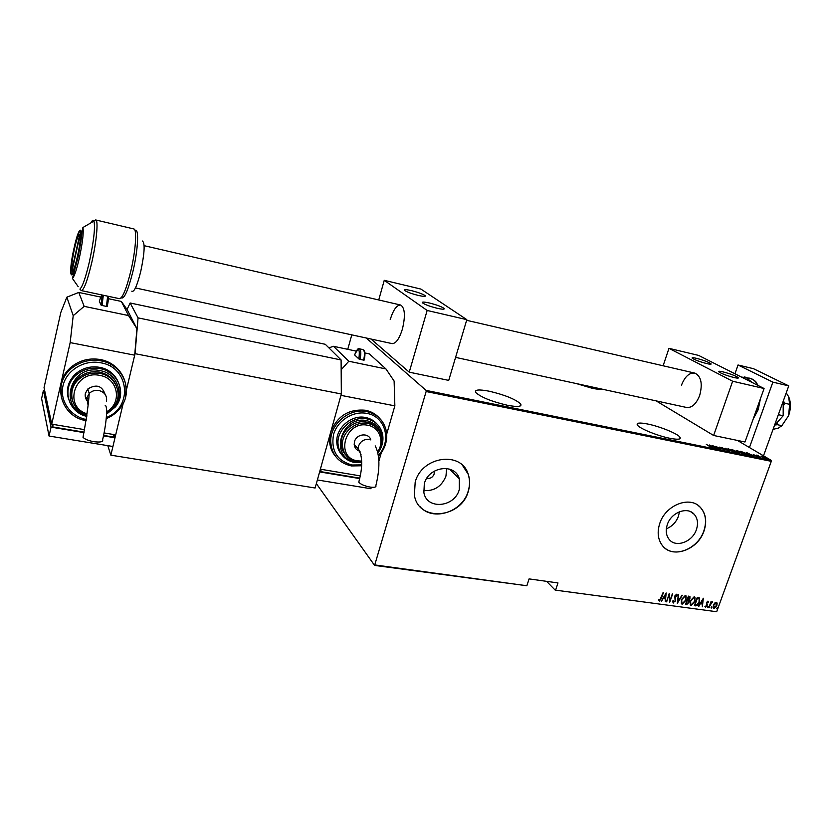 <?xml version="1.0" encoding="UTF-8"?>
<svg xmlns="http://www.w3.org/2000/svg" width="832" height="832" viewBox="0 0 832 832"><rect width="100%" height="100%" fill="white"/><g stroke="black" fill="none" stroke-linecap="round" stroke-linejoin="round"><path stroke-width="1.25" d="M669.937 438.308C677.83 439.795 681.19 439.452 680.025 437.268C677.966 433.794 659.942 426.452 647.722 424.029C639.662 422.458 636.21 422.802 637.374 425.038C639.34 428.428 657.592 435.906 669.937 438.308M507.478 405.288C517.858 407.202 522.246 406.734 520.645 403.894C515.258 399.131 504.806 394.909 489.268 391.217C478.733 389.21 474.24 389.667 475.81 392.59C481.208 397.353 491.764 401.586 507.478 405.288M686.847 407.534L455.624 357.386M576.254 383.542L591.978 388.211C596.97 389.272 600.194 389.553 601.671 389.064M426.806 478.286C430.258 478.858 432.713 477.422 434.169 473.99L434.252 471.141M696.415 529.568C698.391 523.442 697.653 518.357 694.19 514.28C687.43 506.189 671.102 512.408 667.295 524.649C665.465 530.39 666.047 535.246 669.042 539.24C675.542 548.132 692.484 542.069 696.415 529.568M666.349 528.798C672.11 526.448 676.146 522.257 678.454 516.214L679.432 511.763M459.285 489.549L459.316 478.795C455.104 462.925 428.657 466.409 424.32 483.652L423.883 492.638C426.764 510.068 454.73 507.416 459.285 489.549M423.571 490.547C434.262 491.317 441.73 486.47 445.973 476.029L446.628 468.458M468.333 491.161C470.111 485.233 470.059 479.554 468.177 474.136C461.292 450.632 421.678 456.238 415.178 482.196L414.398 495.134C418.205 522.267 461.334 518.575 468.333 491.161M419.723 506.293C432.411 521.934 462.613 512.21 468.229 491.057C469.997 485.129 469.945 479.45 468.073 474.032L462.467 465.306M704.018 530.93C707.075 521.477 705.879 513.646 700.43 507.426C690.061 495.435 665.486 504.962 659.755 523.463C657.03 532.022 657.852 539.323 662.22 545.345C671.996 559.187 697.975 550.035 704.018 530.93M664.976 548.153C676.281 557.908 698.36 547.945 703.872 530.826C706.93 521.373 705.734 513.542 700.294 507.322L697.934 505.284M716.685 611.728L555.152 590.096L716.685 611.728L771.295 461.323L426.14 391.529L426.088 390.395L366.205 337.979M546.562 581.329L555.152 590.096M761.02 456.269L766.251 458.37L761.02 456.269M760.344 457.413L756.486 455.125L758.17 455.489L760.344 457.413M753.282 454.449L757.505 456.706L753.178 454.709M747.157 454.74L740.574 451.329L746.886 453.669L748.145 454.626L747.157 454.74M736.871 452.65L731.713 449.53L738.015 452.296L738.65 452.785L736.871 452.65M728.686 450.986L721.614 447.47L727.74 450.393L725.598 448.282L728.686 450.986M717.974 448.822L712.504 445.609L719.555 448.698L715.946 446.316L721.032 449.436L713.981 446.358L717.974 448.822M709.654 446.42L706.306 444.35L711.214 447.325L709.103 446.826L710.528 447.034L709.654 446.42M426.088 390.395L771.108 460.304L737.36 440.409M709.457 444.995L716.591 448.542L713.898 447.314L711.974 446.93L712.535 447.71L709.457 444.995M724.984 450.299L719.222 447.117L721.656 447.772L720.106 447.585L724.984 450.299M728.77 449.966L727.553 449.02L728.354 448.791L734.604 451.828L728.77 449.966M737.693 451.786L736.455 450.83L737.235 450.601L743.517 453.648L737.693 451.786M746.606 452.566L753.844 456.102L749.268 454.501L749.913 455.302L746.606 452.566M758.545 456.903L759.491 457.205L758.545 456.903M762.07 457.621L763.017 457.922L762.07 457.621M767.759 458.775L768.706 459.077L767.759 458.775M316.358 483.621L374.598 565.417L426.14 391.529M375.097 564.97L526.864 585.749L374.598 565.417M714.636 603.106L716.248 602.285L717.132 603.46L716.81 605.654L713.991 608.514L713.388 608.171L713.409 605.186L714.636 603.106M708.822 607.693L710.996 601.661L711.058 602.607L712.275 601.734L708.822 607.693M707.897 601.12L708.448 602.098L706.867 602.607L707.138 605.738L705.546 607.35L704.902 606.403L706.742 605.717L706.472 602.576L707.897 601.12M695.698 605.873L694.325 605.686L697.299 597.386L699.587 598.125L699.41 602.15C698.807 604.354 697.57 605.592 695.698 605.873L694.387 605.498M685.464 604.469L688.428 596.128L689.957 596.575L688.906 602.462L686.65 604.625L685.464 604.469M677.31 603.335L678.33 594.703L677.934 601.734L682.323 595.265L677.31 603.335M666.661 601.869L669.24 593.414L669.937 600.454L672.672 593.902L669.698 602.285L668.99 595.265L666.338 601.63M661.066 598.146L663.426 592.592L661.43 598.281L659.329 601.078L658.559 599.955L659.027 599.342L659.662 600.226L661.066 598.146M555.745 589.701L557.981 582.93L529.09 578.895L526.864 585.749M666.193 592.977L665.288 601.682L665.184 598.842L663.26 598.572L661.253 601.12L666.193 592.977M673.431 603.023L672.714 601.016L673.254 600.642L673.743 602.17L675.126 600.87L674.794 596.024L676.562 594.225L677.227 595.806L676.676 596.274L676.208 595.078L675.189 596.045L675.511 600.943L672.953 602.732M681.408 599.56L685.287 595.462L686.13 595.951L686.078 600.174L682.198 604.24L681.356 603.73L681.408 599.56M690.31 600.808L694.169 596.721L695.001 597.199L694.938 601.411L691.08 605.467L690.258 604.978L690.31 600.808M703.331 598.239L702.354 606.798L702.281 604.001L700.419 603.741L698.443 606.258L703.331 598.239M707.606 606.913L708.375 606.351L707.741 607.651L707.606 606.913M711.121 607.402L711.88 606.84L711.246 608.14L711.121 607.402M716.789 608.182L717.548 607.62L716.914 608.92L716.789 608.182M351.78 334.859L347.766 349.326M771.108 460.304L771.295 461.323M663.104 592.54L659.329 601.078M658.934 599.477L659.402 600.059M665.954 593.372L665.288 601.682M663.26 598.572L665.184 598.842M663 598.343L661.69 601.182M665.662 594.61L663.51 597.511L665.288 597.948L665.662 594.61L663.77 597.74M669.105 593.788L669.937 600.454M672.339 593.85L669.562 601.702M666.401 601.64L668.99 595.265M672.974 600.829L673.41 601.921M676.957 594.474L677.227 595.806M675.938 594.849L675.189 596.045M674.929 595.816L675.106 597.178M674.835 596.939L675.407 598.094M675.147 597.865L675.511 600.943M675.241 600.714L673.161 602.794M678.465 594.724L677.934 601.734M681.949 595.213L677.383 602.722M685.786 595.639L686.078 600.174M685.807 599.945L682.198 604.24M685.35 596.44L684.726 596.086L681.533 599.383L681.834 603.023M685.693 600.122L685.682 596.742L684.996 596.315L681.793 599.612L681.782 602.961L682.49 603.377L685.693 600.122M689.957 596.575L689.915 598.51M689.645 598.281L688.782 600.215M688.511 599.986L688.906 602.462M688.636 602.233L686.65 604.625M686.379 604.396L685.526 604.282M688.168 600.714L686.982 600.34L685.88 603.429L686.722 603.741L688.522 602.41L688.48 600.995L687.253 600.569L686.15 603.668M689.302 597.178L688.241 596.814L687.284 599.487L689.52 598.468L689.541 597.366L688.511 597.043L687.554 599.716M694.658 596.887L694.938 601.411M694.668 601.182L691.08 605.467M694.231 597.688L693.607 597.345L690.425 600.631L690.726 604.25M694.564 601.359L694.554 597.979L693.888 597.574L690.695 600.86L690.685 604.198L691.371 604.614L694.564 601.359M699.254 597.823L699.41 602.15M699.14 601.921C698.537 604.126 697.299 605.363 695.427 605.644M698.984 598.759L697.102 598.062L694.741 604.656L696.883 604.926L699.026 602.098L699.14 598.936L697.372 598.291L695.011 604.885M703.071 598.666L702.354 606.798M700.419 603.741L702.281 604.001M700.149 603.512L698.859 606.31M702.801 599.841L700.648 602.69L702.395 603.127L702.801 599.841L700.918 602.919M707.949 601.13L708.448 602.098M707.346 601.63L706.867 602.607M706.586 602.378L706.784 603.169M706.503 602.94L707.314 604.781M707.044 604.552L707.138 605.738M706.857 605.509L705.546 607.35M708.157 606.278L708.365 607.017M708.094 606.788L707.543 607.422M711.038 601.671L711.058 602.607M711.963 602.472L712.577 601.994M711.038 602.586L710.757 603.658M710.486 603.429L709.207 607.745M711.662 606.767L711.88 607.506M711.599 607.266L711.058 607.901M716.841 602.618L717.132 603.46M716.862 603.231L716.81 605.654M716.529 605.426L713.991 608.514M716.165 603.086L713.513 605.01L713.773 607.485M716.435 605.613L715.978 603.034L713.783 605.238L713.783 607.506L716.435 605.613M717.33 607.558L717.538 608.286M717.267 608.057L716.726 608.681M713.18 446.95L710.476 445.598L713.107 447.158M733.013 450.83L728.208 449.311L733.252 451.755L733.98 451.568L733.013 450.83M733.148 450.029L735.197 450.965L733.148 450.029M735.062 451.298L737.994 452.504L735.166 451.058M737.058 451.1L742.893 453.388L737.786 450.923L737.027 451.35M741.489 451.724L745.628 454.21L747.448 454.314L741.447 451.859M750.402 454.522L747.656 453.17L750.329 454.719M761.613 456.674L761.634 456.144M764.972 457.61L761.654 456.56L765.17 458.234L764.972 457.61M74.162 248.373C76.804 237.068 78.894 231.254 80.444 230.932C81.734 233.501 80.86 242.112 77.813 256.797C75.15 268.102 73.07 273.853 71.573 274.071C70.294 271.44 71.157 262.87 74.162 248.373M108.638 374.005L109.294 371.207M110.438 366.35L111.082 363.584M341.099 359.954L325.291 344.292L130.135 302.994L138.06 317.866L341.099 359.954L341.338 393.973L315.13 488.01L110.854 455.166L107.796 445.65M341.338 393.973L135.065 353.683L126.464 389.719L134.701 355.181L70.169 342.607L60.882 383.687L61.443 398.31M104.083 432.931L115.69 434.876L123.209 403.364L110.854 455.166M135.065 353.683L138.06 317.866M130.135 302.994L127.036 309.514M786.25 392.839L788.632 396.739L789.63 404.342L785.179 403.333L783.266 401.086M789.63 404.342L788.601 415.667L781.882 425.682L777.452 424.715L777.39 422.261M783.203 405.777L785.179 403.333M781.882 425.682L778.326 428.106L773.053 429.354M774.956 424.996L777.452 424.715M789.017 397.623C790.982 403.062 790.847 409.074 788.601 415.667L781.518 426.14M783.214 401.242L783.172 415.761L778.357 414.69M783.172 415.761L774.405 425.61M734.947 373.786L738.026 364.988L753.459 368.68L788.757 385.882L763.495 455.822M738.026 364.988L772.866 382.148L749.455 447.543M788.757 385.882L772.866 382.148M359.154 480.782L358.769 482.154C360.578 484.276 364.312 485.909 369.959 487.053C374.504 487.666 376.47 487.157 375.887 485.534C380.12 468.177 379.891 454.948 375.18 445.869M360.069 451.277C356.585 450.341 354.63 448.084 354.203 444.486L354.515 441.667C356.387 433.67 368.898 432.39 370.802 439.941M376.646 427.929C374.015 424.84 370.625 422.885 366.465 422.063C354.266 419.338 340.434 431.122 341.214 443.633C341.38 448.084 342.909 451.88 345.8 455.031M376.979 424.018C374.005 420.597 370.198 418.423 365.56 417.508C351.749 414.398 336.034 427.658 336.783 441.854C336.939 446.909 338.634 451.246 341.858 454.865M379.309 417.997C375.648 413.951 371.02 411.372 365.435 410.249C348.546 408.782 336.929 416.208 330.595 432.536L329.555 440.045C329.628 446.368 331.635 451.818 335.577 456.404M356.138 351.094L333.466 346.299L348.806 361.244L385.965 368.95L394.118 381.046L394.857 405.86L386.703 434.065M394.857 405.86L340.954 395.356L320.372 469.196L360.287 475.894M358.738 348.816L359.351 348.806C361.067 350.106 361.265 353.621 359.934 359.351L363.605 360.121C364.936 354.401 364.738 350.886 363.002 349.586L362.846 349.554M359.934 359.351L358.904 358.956C360.058 348.317 358.634 346.975 354.619 354.91L358.904 358.956M364.062 350.875C365.196 352.591 365.227 355.649 364.146 360.058L363.605 360.121M385.965 368.95L369.377 353.902L364.884 352.945M348.806 361.244L341.172 369.751M381.243 452.93L378.893 461.063M328.879 347.849L333.466 346.299M329.607 441.657L330.71 441.854M336.835 442.946L337.834 443.123M359.798 478.161L320.611 471.619L321.246 469.342M320.611 471.619L319.956 470.714M329.586 441.293L330.71 441.49C330.117 423.862 349.638 407.711 366.704 411.58C377.374 414.107 383.906 420.597 386.308 431.049C387.785 440.388 385.164 448.822 378.435 456.362M336.814 442.572L337.48 442.697M359.705 478.577L319.623 471.9L317.377 479.97L370.885 488.727L371.322 487.24M686.275 407.41C691.725 408.148 696.186 404.154 699.691 395.418C702.759 383.822 701.199 376.397 694.99 373.152C689.426 372.403 684.913 376.428 681.46 385.226M734.074 377.551C726.575 375.565 721.438 373.641 718.682 371.758C718.172 371.062 719.586 371.093 722.935 371.852C730.402 373.828 735.519 375.752 738.286 377.634C738.795 378.321 737.391 378.29 734.074 377.551M696.446 358.322C693.118 357.552 691.694 357.5 692.172 358.166C694.751 359.892 699.629 361.712 706.826 363.615C710.122 364.374 711.526 364.416 711.048 363.771C708.458 362.024 703.602 360.214 696.446 358.322M668.98 348.338L698.61 355.41L764.078 388.513L732.649 381.233L668.98 348.338L663.114 365.778M764.078 388.513L744.994 442L713.627 435.479L656.094 400.868M732.649 381.233L713.627 435.479M81.058 233.376L79.882 234.083C78.582 233.979 76.762 238.94 74.422 248.966C72.228 259.282 71.354 266.375 71.802 270.244L72.103 270.681M73.102 272.428L72.051 270.878L80.153 234.645L81.078 234.094M72.051 270.878L72.571 270.93C75.223 269.984 81.734 238.867 80.153 234.645M79.882 234.083L71.802 270.244M83.398 435.562L83.013 437.289C84.708 439.182 88.296 440.648 93.787 441.678C100.454 442.52 103.397 441.844 102.627 439.67C106.028 425.672 108.15 406.234 105.196 405.34M88.161 401.856C85.665 399.506 84.739 396.677 85.384 393.38L87.797 389.012C96.273 383.833 102.045 385.622 105.113 394.389M116.511 386.162C113.599 378.674 107.921 373.984 99.476 372.102C91.229 370.802 84.053 372.892 77.927 378.373C71.718 384.769 69.846 392.028 72.311 400.15M116.386 403.395C125.726 389.865 116.719 370.063 99.549 367.318C90.251 365.83 82.129 368.15 75.171 374.265C68.047 381.472 65.832 389.698 68.515 398.944M125.122 395.325C129.251 379.652 117.634 362.534 100.308 359.538C88.982 357.687 78.988 360.433 70.346 367.765C65.478 372.226 62.327 377.541 60.882 383.687L51.73 424.154L44.044 387.618L60.84 312.374L66.862 297.17L78.78 292.438L84.157 306.353L73.206 315.692L70.169 342.607M84.614 429.666L51.73 424.154M103.314 295.246L102.045 305.49L106.413 306.394L107.661 296.171M102.045 305.49L101.015 305.074C102.804 293.582 102.253 292.323 99.351 301.298L101.015 305.074L102.274 295.027M107.692 296.483C108.763 296.348 108.618 299.645 107.255 306.384L106.413 306.394M121.347 301.434L127.244 309.795L136.926 328.671L128.523 315.557L121.347 301.434L107.661 298.542M100.558 297.045L78.78 292.438M128.523 315.557L84.157 306.353M136.926 328.671L134.701 355.181M73.206 315.692L66.862 297.17M85.686 398.278L88.338 398.757M103.584 435.406L113.256 437.018L113.849 434.574M84.115 432.162L52.582 426.899L53.154 424.393M52.582 426.899L52.01 424.206M113.901 434.574L114.993 437.788L112.923 446.493L49.046 436.03L41.6 398.58L43.43 390.364L44.668 390.582M85.54 397.852L88.369 398.362M114.993 437.788L103.48 435.864M84.022 432.619L51.054 427.128L43.43 390.364M49.046 436.03L51.054 427.128M391.893 343.554C395.71 343.897 399.214 339.092 402.397 329.15C405.496 316.087 404.955 308.058 400.785 305.063C396.874 304.772 393.349 309.608 390.208 319.592M437.154 308.266C429.894 306.436 425.017 304.637 422.51 302.89C421.668 301.756 423.987 301.808 429.458 303.014C436.675 304.845 441.532 306.634 444.028 308.391C444.881 309.504 442.593 309.462 437.154 308.266M411.278 290.586C405.943 289.39 403.666 289.307 404.425 290.347C406.754 291.959 411.403 293.665 418.382 295.443C423.675 296.618 425.942 296.702 425.162 295.672C422.833 294.05 418.205 292.354 411.278 290.586M384.249 280.322L420.909 289.078L466.825 319.654L427.149 310.461L384.249 280.322L378.737 299.967M466.825 319.654L448.729 380.39L409.24 372.174L371.03 339.03M427.149 310.461L409.24 372.174M753.646 417.737L757.702 409.666L759.793 400.525M757.734 385.31C755.945 381.597 753.48 379.267 750.35 378.342L749.497 378.134M748.592 380.682L743.236 377.978M744.162 376.958L745.815 377.27L752.253 382.533M95.274 219.981L95.836 219.981C98.488 220.553 96.512 241.966 91.79 262.444C87.37 280.925 83.866 290.295 81.255 290.566L79.903 289.099C82.503 286.738 85.665 277.628 89.409 261.747C93.85 240.812 95.358 227.24 93.943 221.042C93.298 219.638 92.29 220.241 90.906 222.82M78.208 286.697L72.426 278.439L78.042 257.234C80.517 244.847 81.806 236.486 81.91 232.159L82.898 227.531C83.824 232.222 82.649 242.351 79.362 257.91C76.617 269.734 74.298 276.578 72.426 278.439M81.515 290.628L119.361 298.657C122.46 298.501 126.277 289.318 130.811 271.118C135.626 250.931 137.134 229.684 133.962 228.977L133.64 228.904M82.898 227.531L95.836 219.981L133.962 228.977L135.304 230.35C139.162 228.54 138.008 250.266 132.933 271.419C128.055 290.711 124.145 299.51 121.191 297.804M74.048 248.092C67.59 276.203 71.365 286.811 77.938 257.098C84.677 227.438 80.288 219.201 74.048 248.092M131.789 291.2C134.098 292.458 137.072 285.917 140.722 271.575C144.622 252.98 145.163 242.788 142.355 240.999M361.015 454.563L358.155 449.114L358.467 446.264C360.412 441.303 363.948 439.026 369.086 439.431M378.29 455.406C392.101 441.147 385.559 416.302 366.735 413.39C353.018 410.654 337.293 420.67 333.507 434.658C330.845 450.642 337.033 460.762 352.05 465.005L361.608 464.89M354.422 462.446C344.302 460.096 338.822 453.71 337.958 443.29C337.22 429.052 352.976 415.75 366.829 418.86C375.565 420.919 380.848 426.254 382.668 434.866C383.646 441.386 382.023 447.45 377.811 453.066M381.93 440.669C382.086 430.061 377.062 423.405 366.86 420.69C340.829 414.794 328.744 458.214 355.212 461.594M356.824 461.718C348.026 459.68 343.221 454.126 342.41 445.078C341.64 432.536 355.514 420.711 367.744 423.436C375.482 425.256 380.141 429.998 381.69 437.663C382.47 443.102 381.17 448.198 377.78 452.972M377.53 451.984C384.883 441.844 379.621 427.097 367.775 425.277C345.166 420.191 334.62 457.902 357.625 460.855L361.65 461.094M351.27 465.858C338.447 462.862 331.594 454.74 330.71 441.47L329.555 440.045M87.984 404.622L86.767 397.883L89.211 393.474C91.884 390.926 95.077 389.917 98.81 390.468C104.645 392.111 107.214 395.762 106.496 401.398M86.174 420.607C61.62 416.988 51.605 385.081 70.73 369.086C79.404 361.722 89.419 358.966 100.797 360.828C123.375 364.458 134.056 391.383 120.224 408.065C116.574 412.786 111.904 416.322 106.205 418.683M106.309 417.508C133.224 407.482 129.522 367.12 100.599 362.773C84.354 359.538 66.706 370.094 63.107 385.33C59.27 400.525 70.273 416.416 86.341 419.546M86.788 416.322C68.13 412.433 61.173 388.149 75.566 375.606C82.555 369.47 90.709 367.141 100.027 368.628C118.352 371.509 126.942 393.526 115.398 406.931L106.538 414.149M108.108 412.027C126.058 401.773 120.734 373.693 99.83 370.583C70.096 363.813 57.45 408.637 86.934 415.22M86.965 414.96C71.5 410.738 66.342 390.416 78.333 379.735C84.479 374.244 91.686 372.143 99.965 373.443C116.147 375.95 123.687 395.47 113.36 407.243L106.579 412.963M106.61 411.715C122.626 402.969 118.165 378.092 99.767 375.409C74.838 369.699 62.837 406.702 87.11 413.816M679.442 438.974L680.025 437.268M519.948 406.12L520.645 403.894M690.643 511.711L694.19 514.28M449.582 469.123L459.316 478.795M458.723 477.266L458.505 477.984M741.385 377.042L750.35 378.342C757.484 381.68 755.903 382.606 758.108 385.497M760.396 398.84L758.202 409.656M758.181 409.718L753.199 418.995M361.566 465.785L351.416 465.941M361.67 462.592L354.567 462.53M361.67 462.03L356.98 461.812M354.536 462.53C344.396 460.169 338.874 453.752 337.958 443.29L336.783 441.854M356.949 461.802C348.119 459.753 343.273 454.178 342.41 445.078L341.214 443.633M330.71 441.47C331.646 454.792 338.541 462.946 351.385 465.941M354.203 444.486L358.457 449.124C362.669 456.279 362.773 467.293 358.769 482.154M354.598 354.89C356.824 349.679 358.405 347.651 359.351 348.806L363.002 349.586C363.698 351.135 365.664 347.402 364.166 360.079M144.144 245.679L400.785 305.063M466.627 320.31L694.99 373.152M72.571 270.93L73.31 271.981M135.46 287.934L392.288 343.647M87.797 389.012L89.211 393.474C88.629 403.364 86.559 417.966 83.013 437.289M86.164 420.67C61.703 417.03 51.688 385.143 70.73 369.086L70.346 367.765M86.778 416.374C68.214 412.464 61.256 388.201 75.566 375.606L75.171 374.265M86.954 415.022C71.583 410.769 66.425 390.468 78.333 379.735L77.927 378.373M424.965 296.348L425.162 295.672M443.81 309.15L444.028 308.391"/></g></svg>
